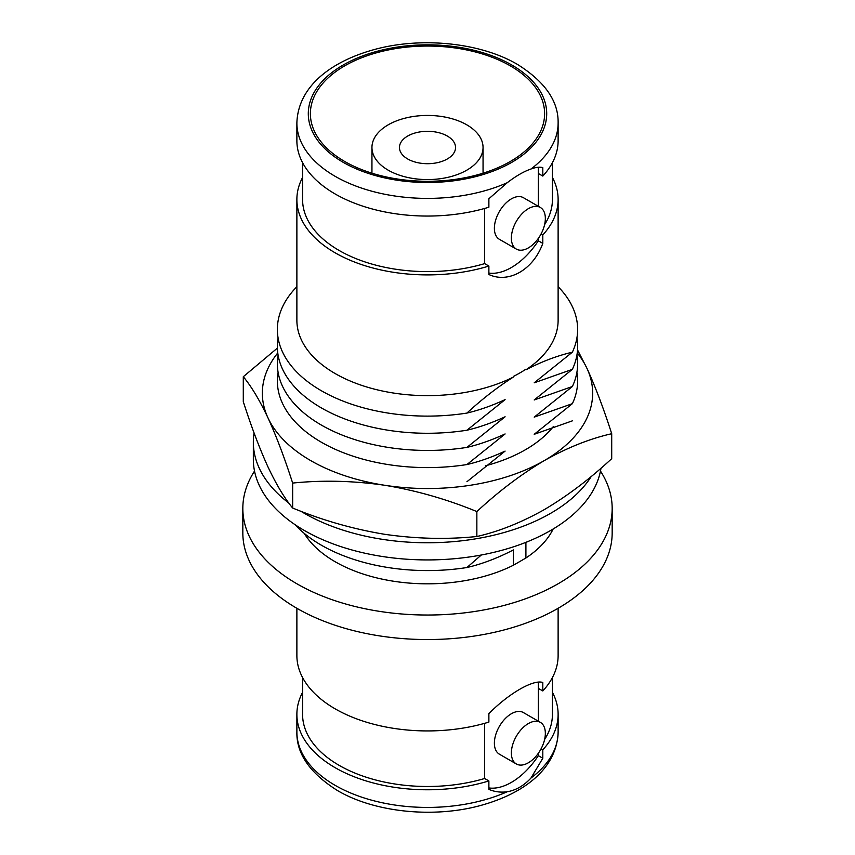 <?xml version="1.0" encoding="UTF-8"?>
<svg xmlns="http://www.w3.org/2000/svg" width="855" height="855" viewBox="0 0 855 855"><rect width="100%" height="100%" fill="white"/><g stroke="black" fill="none" stroke-linecap="round" stroke-linejoin="round"><path stroke-width="1.28" d="M407.664 158.955A28.044 16.192 180 0 1 399.456 147.509A28.044 16.192 180 0 1 416.77 132.546A28.044 16.192 180 0 1 447.336 136.052A28.044 16.192 180 0 1 455.544 147.509A28.044 16.192 180 0 1 438.23 162.471A28.044 16.192 180 0 1 407.664 158.955M466.777 124.83A55.554 32.073 180 0 1 483.054 147.509A55.554 32.073 180 0 1 448.757 177.135A55.554 32.073 180 0 1 388.223 170.188A55.554 32.073 180 0 1 371.946 147.509A55.554 32.073 180 0 1 406.243 117.872A55.554 32.073 180 0 1 466.777 124.83M545.34 218.485A24.026 13.872 120 0 0 540.371 207.487A24.026 13.872 120 0 0 521.86 213.921A24.026 13.872 120 0 0 511.376 238.096A24.026 13.872 120 0 0 516.345 249.094A24.026 13.872 120 0 0 534.856 242.66A24.026 13.872 120 0 0 545.34 218.485M540.371 207.487L523.378 197.676A24.026 13.872 120 0 0 504.867 204.121A24.026 13.872 120 0 0 494.382 228.296A24.026 13.872 120 0 0 499.363 239.293L516.345 249.094M545.34 733.366A24.026 13.872 120 0 0 540.371 722.368A24.026 13.872 120 0 0 521.86 728.802A24.026 13.872 120 0 0 511.376 752.977A24.026 13.872 120 0 0 516.345 763.975A24.026 13.872 120 0 0 534.856 757.541A24.026 13.872 120 0 0 545.34 733.366M540.371 722.368L523.378 712.557A24.026 13.872 120 0 0 504.867 718.991A24.026 13.872 120 0 0 494.382 743.166A24.026 13.872 120 0 0 499.363 754.163L516.345 763.975M344.693 161.477A117.114 67.609 180 0 1 310.386 113.672A117.114 67.609 180 0 1 382.687 51.204A117.114 67.609 180 0 1 510.307 65.856A117.114 67.609 180 0 1 544.614 113.672A117.114 67.609 180 0 1 472.313 176.141A117.114 67.609 180 0 1 344.693 161.477M254.523 471.073A184.669 106.619 0 0 0 242.831 508.404L242.831 532.932A184.669 106.619 0 0 0 296.92 608.322A184.669 106.619 0 0 0 498.176 631.428A184.669 106.619 0 0 0 612.169 532.932L612.169 508.404A184.669 106.619 0 0 0 600.477 471.073M242.831 508.404A184.669 106.619 0 0 0 296.92 583.805A184.669 106.619 0 0 0 498.176 606.911A184.669 106.619 0 0 0 612.169 508.404M488.878 273.066A60.053 34.67 120 0 0 538.34 240.8L542.807 243.376C533.338 269.678 508.736 283.807 488.878 274.508L488.878 266.055A130.623 75.411 180 0 1 335.139 252.813A130.623 75.411 180 0 1 296.877 199.482L296.877 320.23A130.623 75.411 0 0 0 335.139 373.55A130.623 75.411 0 0 0 513.395 377.044L513.395 376.435A130.623 75.411 0 0 0 525.911 369.21L525.911 369.82C541.621 361.633 557.107 355.755 572.369 352.196A150.138 86.686 0 0 0 558.123 286.692M572.369 352.196L534.204 382.816L572.369 369.36A150.138 86.686 0 0 0 576.901 338.014M296.877 286.692A150.138 86.686 0 0 0 321.33 390.724A150.138 86.686 0 0 0 466.937 413.072C481.985 399.178 497.471 387.165 513.395 377.044M572.369 369.36L534.204 399.969L572.369 386.524A150.138 86.686 0 0 0 576.901 355.167M278.099 338.014A150.138 86.686 0 0 0 321.33 407.888A150.138 86.686 0 0 0 466.937 430.225L505.102 399.616C492.053 405.665 479.334 410.144 466.937 413.072M572.369 386.524L534.204 417.133L572.369 403.678A150.138 86.686 0 0 0 576.901 372.331M278.099 355.167A150.138 86.686 0 0 0 321.33 425.053A150.138 86.686 0 0 0 466.937 447.389L505.102 416.78C492.053 422.83 479.334 427.308 466.937 430.225M572.369 403.678L534.204 434.297L572.369 420.842M278.099 372.331A150.138 86.686 0 0 0 321.33 442.206A150.138 86.686 0 0 0 466.937 464.554L505.102 433.945C492.053 439.983 479.334 444.472 466.937 447.389M466.937 481.718L505.102 451.098C492.053 457.147 479.334 461.636 466.937 464.554M527.428 541.728L525.911 542.679L525.911 557.994A130.623 75.411 0 0 0 553.164 528.999M294.932 524.585A150.138 86.686 0 0 0 321.33 545.18A150.138 86.686 0 0 0 466.937 567.528L481.29 555.013M304.262 533.402A130.623 75.411 0 0 0 335.139 561.735A130.623 75.411 0 0 0 513.395 565.23L513.395 549.915C497.471 558.176 481.985 564.043 466.937 567.528M302.574 677.534L302.574 714.363A124.926 72.13 0 0 0 339.157 765.364A124.926 72.13 0 0 0 484.657 778.499L484.657 723.33M530.987 778.029A130.623 75.411 0 0 0 558.123 732.008C556.99 768.41 524.243 793.472 480.82 805.421C433.838 818.427 374.576 812.453 337.501 790.565C309.916 773.166 296.375 753.65 296.877 732.008L296.877 714.363A130.623 75.411 180 0 0 335.139 767.683A130.623 75.411 180 0 0 488.878 780.936L488.878 789.389C494.692 791.848 500.806 792.638 507.207 791.762C515.939 790.277 523.869 785.702 530.987 778.029L542.807 758.257L542.807 749.792A130.623 75.411 180 0 0 558.123 714.363A130.623 75.411 180 0 0 552.426 692.347M296.877 608.3L296.877 655.518A130.623 75.411 0 0 0 335.139 708.838A130.623 75.411 0 0 0 488.878 722.09L488.878 713.626C508.778 693.437 533.413 679.212 542.807 682.493L542.807 690.947A130.623 75.411 0 0 0 558.123 655.518L558.123 608.3M296.877 714.363A130.623 75.411 180 0 1 302.574 692.347M302.574 162.653L302.574 199.482A124.926 72.13 0 0 0 339.157 250.483A124.926 72.13 0 0 0 484.657 263.618L484.657 208.449M530.987 169.001A130.623 75.411 180 0 0 558.123 122.992L558.123 140.637A130.623 75.411 0 0 1 542.807 176.077L542.807 167.612C539.751 166.768 535.818 167.238 530.987 169.001C523.901 171.438 515.971 176.012 507.207 182.735L488.878 198.755L488.878 207.209A130.623 75.411 0 0 1 335.139 193.967A130.623 75.411 0 0 1 296.877 140.637L296.877 122.992A130.623 75.411 180 0 0 335.139 176.312A130.623 75.411 180 0 0 507.207 182.735M525.911 369.82A130.623 75.411 0 0 0 558.123 320.23L558.123 199.482A130.623 75.411 180 0 1 542.807 234.922L542.807 243.376M552.426 177.466A130.623 75.411 180 0 1 558.123 199.482M296.877 199.482A130.623 75.411 180 0 1 302.574 177.466M544.614 224.598A124.926 72.13 0 0 0 552.426 199.482L552.426 162.653M541.087 233.928L542.807 234.922M488.878 266.055L484.657 263.618M542.807 176.077L538.586 173.64L538.586 206.461M544.614 739.479A124.926 72.13 0 0 0 552.426 714.363L552.426 677.534M541.087 748.798L542.807 749.792M488.878 780.936L484.657 778.499M542.807 690.947L538.586 688.521L538.586 721.342M538.34 240.8L538.34 238.406M538.34 206.311L538.34 167.259M488.878 787.936A60.053 34.67 120 0 0 538.34 755.67L538.34 753.276M538.34 721.192L538.34 682.13M538.34 755.67L542.807 758.257M525.911 557.994L513.395 565.23M600.99 468.198A174.164 100.548 180 0 1 550.652 530.474A174.164 100.548 180 0 1 360.853 552.277A174.164 100.548 180 0 1 253.337 459.37L253.337 442.206A174.164 100.548 180 0 1 254.074 432.94M591.254 476.459A174.164 100.548 180 0 1 550.652 513.31A174.164 100.548 180 0 1 300.8 511.205M288.819 503.039A174.164 100.548 180 0 1 253.337 442.206M553.484 426.41A138.521 79.975 180 0 1 525.451 449.73A138.521 79.975 180 0 1 485.384 465.825M577.232 352.944A165.154 95.354 180 0 1 587.032 368.494A165.154 95.354 180 0 1 544.282 460.599A165.154 95.354 180 0 1 384.75 485.277A165.154 95.354 180 0 1 267.968 417.849A165.154 95.354 180 0 1 277.768 352.944M292.656 508.02C322.656 520.364 353.35 529.127 384.75 534.311C416.086 538.842 446.78 539.58 476.855 536.513L476.855 511.568C446.78 499.202 416.086 490.439 384.75 485.277C353.35 480.745 322.656 480.008 292.656 483.075C284.597 457.991 276.368 436.253 267.968 417.849C259.557 400.044 251.327 386.332 243.29 376.724L243.29 401.668C251.327 426.698 259.557 448.437 267.968 466.894C276.368 484.667 284.597 498.369 292.656 508.02L292.656 483.075M277.383 348.103L243.29 376.724M476.855 536.513C498.764 531.543 521.24 522.587 544.282 509.633C567.346 495.986 589.822 478.992 611.71 458.665L611.71 433.72C603.651 408.637 595.422 386.898 587.032 368.494L577.531 349.93M476.855 511.568C498.764 491.251 521.24 474.258 544.282 460.599C567.346 447.625 589.822 438.658 611.71 433.72M296.877 732.008A130.623 75.411 0 0 0 335.139 785.339A130.623 75.411 0 0 0 507.207 791.762M343.208 162.332A119.208 68.828 0 0 0 511.792 162.332A119.208 68.828 0 0 0 511.792 65.001A119.208 68.828 0 0 0 343.208 65.001A119.208 68.828 0 0 0 343.208 162.332M483.054 147.509L483.054 173.191M558.123 122.992C558.55 101.232 545.009 81.717 517.499 64.435C480.425 42.547 421.162 36.573 374.18 49.579C330.757 61.528 298.01 86.59 296.877 122.992M558.123 732.008L558.123 714.363M371.946 147.509L371.946 173.191"/></g></svg>
